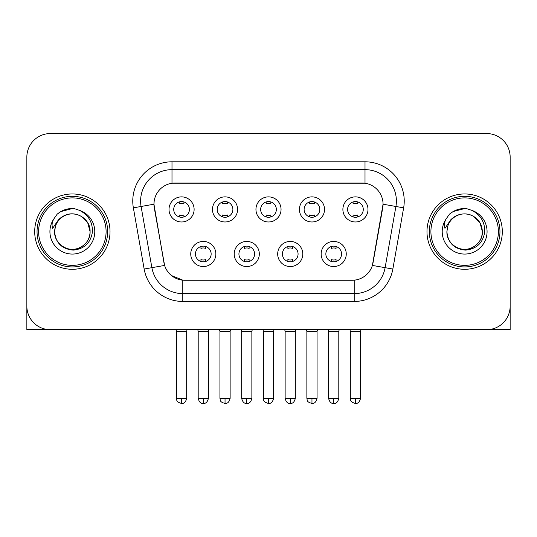 <?xml version="1.0" encoding="UTF-8"?>
<svg xmlns="http://www.w3.org/2000/svg" width="537" height="537" viewBox="0 0 537 537"><rect width="100%" height="100%" fill="white"/><g stroke="black" fill="none" stroke-linecap="round" stroke-linejoin="round"><path stroke-width="0.81" d="M259.317 253.988A12.552 12.552 0 0 1 246.765 266.54A12.552 12.552 0 0 1 234.213 253.988A12.552 12.552 0 0 1 246.765 241.435A12.552 12.552 0 0 1 259.317 253.988M238.925 253.988A7.847 7.847 0 0 0 246.765 261.828A7.847 7.847 0 0 0 254.612 253.988A7.847 7.847 0 0 0 246.765 246.141A7.847 7.847 0 0 0 238.925 253.988M302.787 253.988A12.552 12.552 0 0 1 290.235 266.54A12.552 12.552 0 0 1 277.683 253.988A12.552 12.552 0 0 1 290.235 241.435A12.552 12.552 0 0 1 302.787 253.988M282.388 253.988A7.847 7.847 0 0 0 290.235 261.828A7.847 7.847 0 0 0 298.075 253.988A7.847 7.847 0 0 0 290.235 246.141A7.847 7.847 0 0 0 282.388 253.988M346.251 253.988A12.552 12.552 0 0 1 333.699 266.54A12.552 12.552 0 0 1 321.146 253.988A12.552 12.552 0 0 1 333.699 241.435A12.552 12.552 0 0 1 346.251 253.988M325.852 253.988A7.847 7.847 0 0 0 333.699 261.828A7.847 7.847 0 0 0 341.545 253.988A7.847 7.847 0 0 0 333.699 246.141A7.847 7.847 0 0 0 325.852 253.988M215.854 253.988A12.552 12.552 0 0 1 203.301 266.54A12.552 12.552 0 0 1 190.749 253.988A12.552 12.552 0 0 1 203.301 241.435A12.552 12.552 0 0 1 215.854 253.988M195.455 253.988A7.847 7.847 0 0 0 203.301 261.828A7.847 7.847 0 0 0 211.148 253.988A7.847 7.847 0 0 0 203.301 246.141A7.847 7.847 0 0 0 195.455 253.988M237.589 209.423A12.552 12.552 0 0 1 225.037 221.976A12.552 12.552 0 0 1 212.484 209.423A12.552 12.552 0 0 1 225.037 196.871A12.552 12.552 0 0 1 237.589 209.423M217.19 209.423A7.847 7.847 0 0 0 225.037 217.27A7.847 7.847 0 0 0 232.883 209.423A7.847 7.847 0 0 0 225.037 201.576A7.847 7.847 0 0 0 217.19 209.423M281.052 209.423A12.552 12.552 0 0 1 268.5 221.976A12.552 12.552 0 0 1 255.948 209.423A12.552 12.552 0 0 1 268.5 196.871A12.552 12.552 0 0 1 281.052 209.423M260.653 209.423A7.847 7.847 0 0 0 268.5 217.27A7.847 7.847 0 0 0 276.347 209.423A7.847 7.847 0 0 0 268.5 201.576A7.847 7.847 0 0 0 260.653 209.423M324.516 209.423A12.552 12.552 0 0 1 311.963 221.976A12.552 12.552 0 0 1 299.411 209.423A12.552 12.552 0 0 1 311.963 196.871A12.552 12.552 0 0 1 324.516 209.423M304.117 209.423A7.847 7.847 0 0 0 311.963 217.27A7.847 7.847 0 0 0 319.81 209.423A7.847 7.847 0 0 0 311.963 201.576A7.847 7.847 0 0 0 304.117 209.423M367.986 209.423A12.552 12.552 0 0 1 355.434 221.976A12.552 12.552 0 0 1 342.881 209.423A12.552 12.552 0 0 1 355.434 196.871A12.552 12.552 0 0 1 367.986 209.423M347.587 209.423A7.847 7.847 0 0 0 355.434 217.27A7.847 7.847 0 0 0 363.274 209.423A7.847 7.847 0 0 0 355.434 201.576A7.847 7.847 0 0 0 347.587 209.423M194.119 209.423A12.552 12.552 0 0 1 181.566 221.976A12.552 12.552 0 0 1 169.014 209.423A12.552 12.552 0 0 1 181.566 196.871A12.552 12.552 0 0 1 194.119 209.423M173.726 209.423A7.847 7.847 0 0 0 181.566 217.27A7.847 7.847 0 0 0 189.413 209.423A7.847 7.847 0 0 0 181.566 201.576A7.847 7.847 0 0 0 173.726 209.423M144.158 269.037L133.364 207.839A39.228 39.228 0 0 1 171.994 161.798L365.006 161.798A39.228 39.228 0 0 1 403.636 207.839L392.842 269.037A39.228 39.228 0 0 1 354.212 301.452L182.788 301.452A39.228 39.228 0 0 1 144.158 269.037L164.611 265.426L154.273 207.846A21.185 21.185 0 0 1 175.136 182.983L361.864 182.983A21.185 21.185 0 0 1 382.727 207.846L373.04 262.761A21.185 21.185 0 0 1 352.178 280.267L184.822 280.267A21.185 21.185 0 0 1 163.96 262.761L153.951 204.208L141.09 206.477A31.381 31.381 0 0 1 171.994 169.645L365.006 169.645A31.381 31.381 0 0 1 395.91 206.477L385.116 267.674A31.381 31.381 0 0 1 354.212 293.605L182.788 293.605A31.381 31.381 0 0 1 151.884 267.674L141.09 206.477A31.381 31.381 0 0 1 140.613 201.026M34.697 231.622A37.657 37.657 0 0 0 72.354 269.285A37.657 37.657 0 0 0 110.018 231.622A37.657 37.657 0 0 0 72.354 193.964A37.657 37.657 0 0 0 34.697 231.622A37.657 37.657 0 0 0 72.354 269.285A37.657 37.657 0 0 0 110.018 231.622A37.657 37.657 0 0 0 72.354 193.964A37.657 37.657 0 0 0 34.697 231.622M426.982 231.622A37.657 37.657 0 0 0 464.646 269.285A37.657 37.657 0 0 0 502.303 231.622A37.657 37.657 0 0 0 464.646 193.964A37.657 37.657 0 0 0 426.982 231.622A37.657 37.657 0 0 0 464.646 269.285A37.657 37.657 0 0 0 502.303 231.622A37.657 37.657 0 0 0 464.646 193.964A37.657 37.657 0 0 0 426.982 231.622M171.994 161.798L171.994 183.218L365.006 183.218L365.006 161.798M153.951 204.167L154.186 201.026M352.178 280.267L184.822 280.267M182.788 301.452L182.788 280.173L171.478 275.541M395.91 206.477L383.049 204.208L372.389 265.426L385.116 267.674L395.91 206.477L403.636 207.839M373.04 262.761L372.913 263.432M164.087 263.432L163.96 262.761M510.15 157.093A23.534 23.534 0 0 0 486.616 133.552L50.384 133.552A23.534 23.534 0 0 0 26.85 157.093L26.85 306.157A23.534 23.534 0 0 0 50.384 329.698L486.616 329.698A23.534 23.534 0 0 0 510.15 306.157L510.15 157.093L510.15 329.698L419.142 329.698M26.85 157.093L26.85 329.698L117.858 329.698M486.616 133.552L50.384 133.552M50.384 329.698L486.616 329.698M179.217 216.908L179.217 214.961A6.021 6.021 0 0 0 183.923 214.961L183.923 216.908M181.566 398.347L176.472 398.347C177.19 399.931 175.377 401.723 181.566 403.448L181.566 398.347L186.668 398.347L186.668 331.342L176.472 331.342L176.055 329.698M186.668 331.342L187.077 329.698M183.923 201.939L183.923 203.879A6.021 6.021 0 0 0 179.217 203.879L179.217 201.939M200.945 261.472L200.945 259.525A6.021 6.021 0 0 0 205.658 259.525L205.658 261.472M203.301 398.347L198.2 398.347C199.093 401.985 200.791 403.683 203.301 403.448L203.301 398.347L208.403 398.347L208.403 331.342L198.2 331.342L197.791 329.698M208.403 331.342L208.812 329.698M205.658 246.503L205.658 248.443A6.021 6.021 0 0 0 200.945 248.443L200.945 246.503M222.68 216.908L222.68 214.961A6.021 6.021 0 0 0 227.386 214.961L227.386 216.908M225.037 398.347L219.935 398.347C220.653 399.931 218.848 401.723 225.037 403.448L225.037 398.347L230.131 398.347L230.131 331.342L219.935 331.342L219.526 329.698M230.131 331.342L230.548 329.698M227.386 201.939L227.386 203.879A6.021 6.021 0 0 0 222.68 203.879L222.68 201.939M266.144 216.908L266.144 214.961A6.021 6.021 0 0 0 270.856 214.961L270.856 216.908M268.5 398.347L263.399 398.347C264.123 399.931 262.311 401.723 268.5 403.448L268.5 398.347L273.602 398.347L273.602 331.342L263.399 331.342L262.989 329.698M273.602 331.342L274.011 329.698M270.856 201.939L270.856 203.879A6.021 6.021 0 0 0 266.144 203.879L266.144 201.939M309.614 216.908L309.614 214.961A6.021 6.021 0 0 0 314.32 214.961L314.32 216.908M311.963 398.347L306.869 398.347C307.587 399.931 305.775 401.723 311.963 403.448L311.963 398.347L317.065 398.347L317.065 331.342L306.869 331.342L306.452 329.698M317.065 331.342L317.474 329.698M314.32 201.939L314.32 203.879A6.021 6.021 0 0 0 309.614 203.879L309.614 201.939M353.077 216.908L353.077 214.961A6.021 6.021 0 0 0 357.783 214.961L357.783 216.908M355.434 398.347L350.332 398.347C351.05 399.931 349.245 401.723 355.434 403.448L355.434 398.347L360.528 398.347L360.528 331.342L350.332 331.342L349.923 329.698M360.528 331.342L360.945 329.698M357.783 201.939L357.783 203.879A6.021 6.021 0 0 0 353.077 203.879L353.077 201.939M244.416 261.472L244.416 259.525A6.021 6.021 0 0 0 249.121 259.525L249.121 261.472M246.765 398.347L241.67 398.347C242.556 401.985 244.254 403.683 246.765 403.448L246.765 398.347L251.866 398.347L251.866 331.342L241.67 331.342L241.254 329.698M251.866 331.342L252.276 329.698M249.121 246.503L249.121 248.443A6.021 6.021 0 0 0 244.416 248.443L244.416 246.503M287.879 261.472L287.879 259.525A6.021 6.021 0 0 0 292.584 259.525L292.584 261.472M290.235 398.347L285.134 398.347C286.026 401.985 287.725 403.683 290.235 403.448L290.235 398.347L295.33 398.347L295.33 331.342L285.134 331.342L284.724 329.698M295.33 331.342L295.746 329.698M292.584 246.503L292.584 248.443A6.021 6.021 0 0 0 287.879 248.443L287.879 246.503M331.342 261.472L331.342 259.525A6.021 6.021 0 0 0 336.055 259.525L336.055 261.472M333.699 398.347L328.597 398.347C329.49 401.985 331.188 403.683 333.699 403.448L333.699 398.347L338.8 398.347L338.8 331.342L328.597 331.342L328.188 329.698M338.8 331.342L339.209 329.698M336.055 246.503L336.055 248.443A6.021 6.021 0 0 0 331.342 248.443L331.342 246.503M107.662 231.622A35.308 35.308 0 0 0 72.354 196.32A35.308 35.308 0 0 0 37.046 231.622A35.308 35.308 0 0 0 72.354 266.929A35.308 35.308 0 0 0 107.662 231.622M106.091 231.622A33.737 33.737 0 0 0 72.354 197.891A33.737 33.737 0 0 0 38.617 231.622A33.737 33.737 0 0 0 72.354 265.359A33.737 33.737 0 0 0 106.091 231.622M55.439 226.292L54.599 231.622C55.68 242.966 61.903 249.128 73.267 250.114C84.437 248.96 90.834 242.798 92.458 231.622C92.539 221.841 88.169 214.733 79.362 210.303L74.066 208.557C67.669 208.181 62.03 210.061 57.15 214.196L53.948 218.787C52.002 222.07 51.572 225.265 52.666 228.353L58.379 219.888C63.702 214.565 70.038 212.806 77.382 214.619A17.734 17.734 0 0 0 55.439 226.292L54.62 231.622C54.861 224.936 57.815 219.814 63.487 216.263C74.542 209.182 90.699 218.512 90.088 231.622C89.854 238.314 86.893 243.436 81.221 246.986C70.166 254.068 54.015 244.738 54.62 231.622L55.439 226.292M77.382 214.619C85.302 217.438 89.538 223.103 90.088 231.622L87.712 222.754L81.221 216.263L77.382 214.619L81.221 216.263L87.712 222.754L90.088 231.622L87.712 222.754L81.221 216.263L77.382 214.619L81.221 216.263L87.712 222.754L90.088 231.622L87.712 222.754L81.221 216.263L77.382 214.619L81.221 216.263L87.712 222.754L90.088 231.622L87.712 222.754L81.221 216.263L77.382 214.619L81.221 216.263L87.712 222.754L90.088 231.622C89.854 238.314 86.893 243.436 81.221 246.986C70.166 254.068 54.015 244.738 54.62 231.622C54.015 244.738 70.166 254.068 81.221 246.986C86.893 243.436 89.854 238.314 90.088 231.622C90.699 244.738 74.542 254.068 63.487 246.986C57.815 243.436 54.861 238.314 54.62 231.622M74.173 249.269L73.609 249.316M57.197 214.156L60.788 211.591L72.535 208.497L60.788 211.591L57.197 214.156L60.788 211.591L72.535 208.497L60.788 211.591L57.197 214.156L60.788 211.591L72.535 208.497L60.788 211.591L57.197 214.156L60.788 211.591L72.535 208.497L60.788 211.591L57.197 214.156L60.788 211.591L72.535 208.497L60.788 211.591L57.197 214.156L60.788 211.591L72.535 208.497L60.788 211.591L57.197 214.156L60.788 211.591L72.535 208.497M499.954 231.622A35.308 35.308 0 0 0 464.646 196.32A35.308 35.308 0 0 0 429.338 231.622A35.308 35.308 0 0 0 464.646 266.929A35.308 35.308 0 0 0 499.954 231.622M498.383 231.622A33.737 33.737 0 0 0 464.646 197.891A33.737 33.737 0 0 0 430.909 231.622A33.737 33.737 0 0 0 464.646 265.359A33.737 33.737 0 0 0 498.383 231.622M447.73 226.292L446.885 231.622C447.972 242.966 454.195 249.128 465.559 250.114C476.722 248.96 483.119 242.798 484.75 231.622C484.824 221.841 480.461 214.733 471.654 210.303L466.351 208.557C459.954 208.181 454.315 210.061 449.435 214.196L446.24 218.787C444.287 222.07 443.864 225.265 444.958 228.353L450.671 219.888C455.994 214.565 462.323 212.806 469.674 214.619A17.734 17.734 0 0 0 447.73 226.292L446.912 231.622C446.301 244.738 462.458 254.068 473.513 246.986C479.185 243.436 482.139 238.314 482.38 231.622C482.139 238.314 479.185 243.436 473.513 246.986C462.458 254.068 446.301 244.738 446.912 231.622C446.301 244.738 462.458 254.068 473.513 246.986C479.185 243.436 482.139 238.314 482.38 231.622C482.985 244.738 466.834 254.068 455.779 246.986C450.107 243.436 447.146 238.314 446.912 231.622M469.674 214.619C477.594 217.438 481.83 223.103 482.38 231.622L480.004 222.754L473.513 216.263L469.674 214.619L473.513 216.263L480.004 222.754L482.38 231.622L480.004 222.754L473.513 216.263L469.674 214.619L473.513 216.263L480.004 222.754L482.38 231.622L480.004 222.754L473.513 216.263L469.674 214.619L473.513 216.263L480.004 222.754L482.38 231.622L480.004 222.754L473.513 216.263L469.674 214.619L473.513 216.263L480.004 222.754L482.38 231.622L480.004 222.754L473.513 216.263L469.674 214.619L473.513 216.263M466.458 249.269L465.901 249.316M449.482 214.156L453.08 211.591L464.827 208.497L453.08 211.591L449.482 214.156L453.08 211.591L464.827 208.497L453.08 211.591L449.482 214.156L453.08 211.591L464.827 208.497L453.08 211.591L449.482 214.156L453.08 211.591L464.827 208.497L453.08 211.591L449.482 214.156L453.08 211.591L464.827 208.497L453.08 211.591L449.482 214.156L453.08 211.591L464.827 208.497L453.08 211.591L449.482 214.156L453.08 211.591L464.827 208.497M354.212 280.173L354.212 301.452M133.364 207.839L141.09 206.477M385.116 267.674L392.842 269.037M53.948 218.787A22.447 22.447 0 0 0 72.354 254.068A22.447 22.447 0 0 0 79.362 210.303M446.24 218.787A22.447 22.447 0 0 0 464.646 254.068A22.447 22.447 0 0 0 471.654 210.303M176.472 398.347L176.472 331.342M186.668 398.347C185.775 401.985 184.077 403.683 181.566 403.448M198.2 398.347L198.2 331.342M208.403 398.347C207.51 401.985 205.812 403.683 203.301 403.448M219.935 398.347L219.935 331.342M230.131 398.347C229.245 401.985 227.547 403.683 225.037 403.448M263.399 398.347L263.399 331.342M273.602 398.347C272.709 401.985 271.01 403.683 268.5 403.448M306.869 398.347L306.869 331.342M317.065 398.347C316.172 401.985 314.474 403.683 311.963 403.448M350.332 398.347L350.332 331.342M360.528 398.347C359.642 401.985 357.944 403.683 355.434 403.448M241.67 398.347L241.67 331.342M251.866 398.347C250.974 401.985 249.275 403.683 246.765 403.448M285.134 398.347L285.134 331.342M295.33 398.347C294.444 401.985 292.746 403.683 290.235 403.448M328.597 398.347L328.597 331.342M338.8 398.347C337.907 401.985 336.209 403.683 333.699 403.448"/></g></svg>
